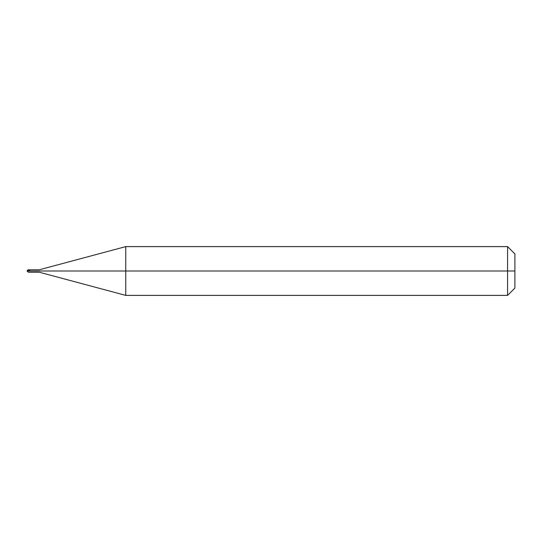 <?xml version="1.0" encoding="UTF-8"?>
<svg xmlns="http://www.w3.org/2000/svg" width="542" height="542" viewBox="0 0 542 542"><rect width="100%" height="100%" fill="white"/><g stroke="black" fill="none" stroke-linecap="round" stroke-linejoin="round"><path stroke-width="0.81" d="M28.319 271C28.319 272.572 28.319 272.572 28.319 271C28.319 272.572 28.319 272.572 28.319 271L29.539 271C29.539 272.572 29.539 272.572 29.539 271C29.539 269.428 29.539 269.428 29.539 271C29.539 272.572 29.539 272.572 29.539 271L39.281 271C39.281 272.572 39.281 272.572 39.281 271C39.281 272.572 39.281 272.572 39.281 271L125.758 271L125.758 295.39L125.758 271L125.758 295.39L125.758 271L507.583 271L507.583 295.39L507.583 246.61L507.583 271L507.583 246.61L507.583 271L514.9 271L514.9 288.073L514.9 253.927L514.9 271L125.758 271L125.758 246.61L125.758 271L125.758 246.61L125.758 271L39.281 271C39.281 269.428 39.281 269.428 39.281 271C39.281 269.428 39.281 269.428 39.281 271L29.539 271C29.539 269.428 29.539 269.428 29.539 271L28.319 271C28.319 269.428 28.319 269.428 28.319 271C28.319 269.428 28.319 269.428 28.319 271L27.1 271L28.319 271M514.9 288.073L507.583 295.39L125.758 295.39L39.281 272.219L28.319 272.219L27.1 271C27.527 269.794 28.34 269.625 29.539 270.505M514.9 253.927L507.583 246.61L125.758 246.61L39.281 269.78L28.319 269.78L27.1 271"/></g></svg>
